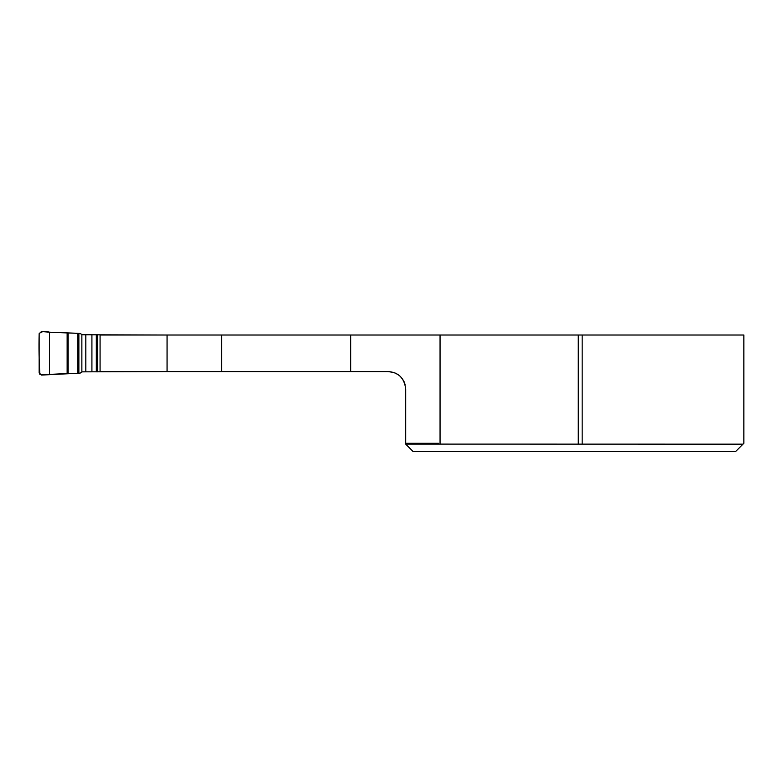 <?xml version="1.0" encoding="UTF-8"?>
<svg xmlns="http://www.w3.org/2000/svg" width="783" height="783" viewBox="0 0 783 783"><rect width="100%" height="100%" fill="white"/><g stroke="black" fill="none" stroke-linecap="round" stroke-linejoin="round"><path stroke-width="1.17" d="M405.682 443.295L405.682 444.108L438.402 444.108L438.402 443.295L405.682 443.295L405.682 389.024C404.4 378.14 398.576 372.326 388.231 371.573L167.063 371.573L167.063 335.026L350.667 335.026L350.667 371.573M167.063 371.573L100.077 371.573L100.077 335.026L167.063 335.026M405.682 444.108L413.042 451.478L735.668 451.478L743.85 443.295L743.85 335.026L350.667 335.026M388.231 371.573L393.966 372.542M395.435 373.129L399.134 375.4M400.172 376.3L402.902 379.579M403.969 381.497L405.105 384.57M742.998 444.147L735.668 451.478M438.402 444.108L742.979 444.167M582.17 444.167L582.17 335.026M578.265 444.167L578.265 335.026M49.515 374.391L49.515 332.207L41.528 331.522L39.15 333.666C41.626 331.326 45.101 330.847 49.574 332.207L77.742 333.304L77.742 373.295C65.449 373.217 53.567 374.617 39.874 374.528C39.033 361.1 38.788 347.476 39.15 333.666L39.15 372.933L41.528 375.067L80.062 373.148L82.323 371.847L168.091 371.573M168.091 335.026L82.323 334.752L80.062 333.45L49.515 332.207M221.609 335.026L221.609 371.573M440.056 335.026L440.056 444.167M97.689 371.847L97.689 334.752M96.329 371.847L96.329 334.752M91.914 371.847L91.914 334.752M85.817 371.847L85.817 334.752M81.863 372.111L81.863 334.488M78.868 373.237L78.868 333.362M77.742 373.295L77.742 333.304M68.15 373.628L68.15 332.971M67.142 373.638L67.142 332.951"/></g></svg>
